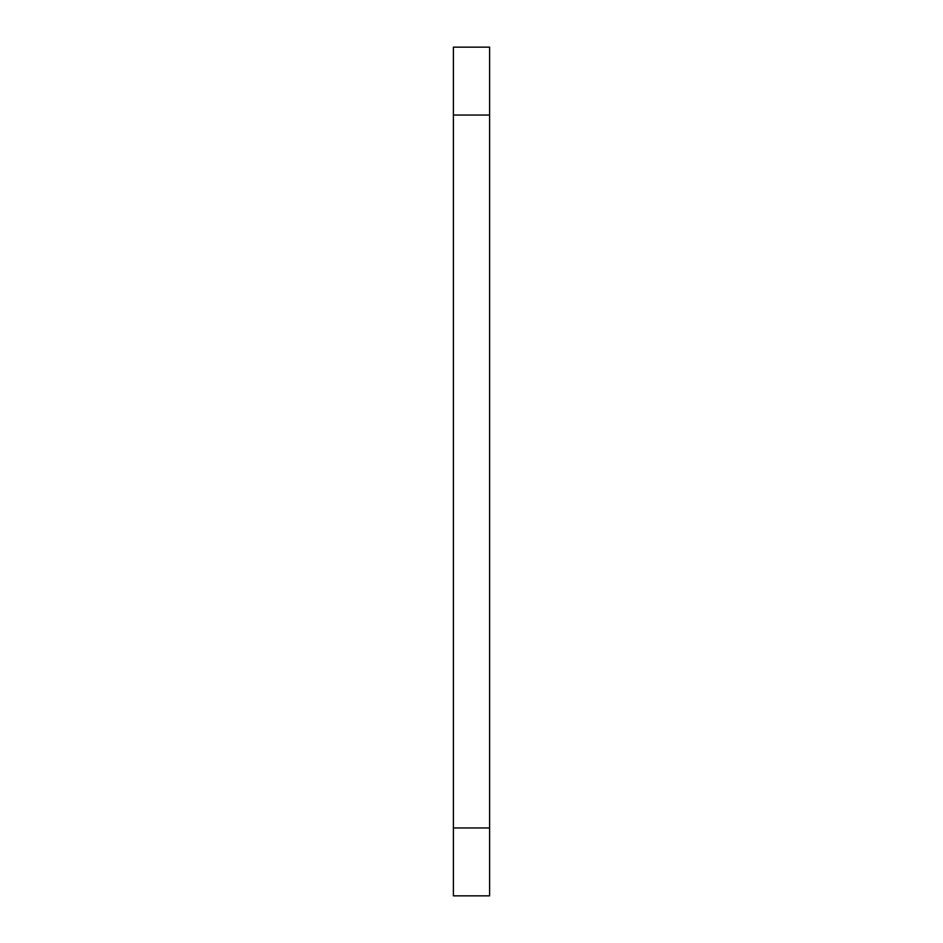 <?xml version="1.0" encoding="UTF-8"?>
<svg xmlns="http://www.w3.org/2000/svg" width="943" height="943" viewBox="0 0 943 943"><rect width="100%" height="100%" fill="white"/><g stroke="black" fill="none" stroke-linecap="round" stroke-linejoin="round"><path stroke-width="1.41" d="M489.606 827.954L489.606 47.15L453.394 47.15L453.394 895.85L489.606 895.85L489.606 827.954L453.394 827.954M489.606 115.046L453.394 115.046"/></g></svg>
